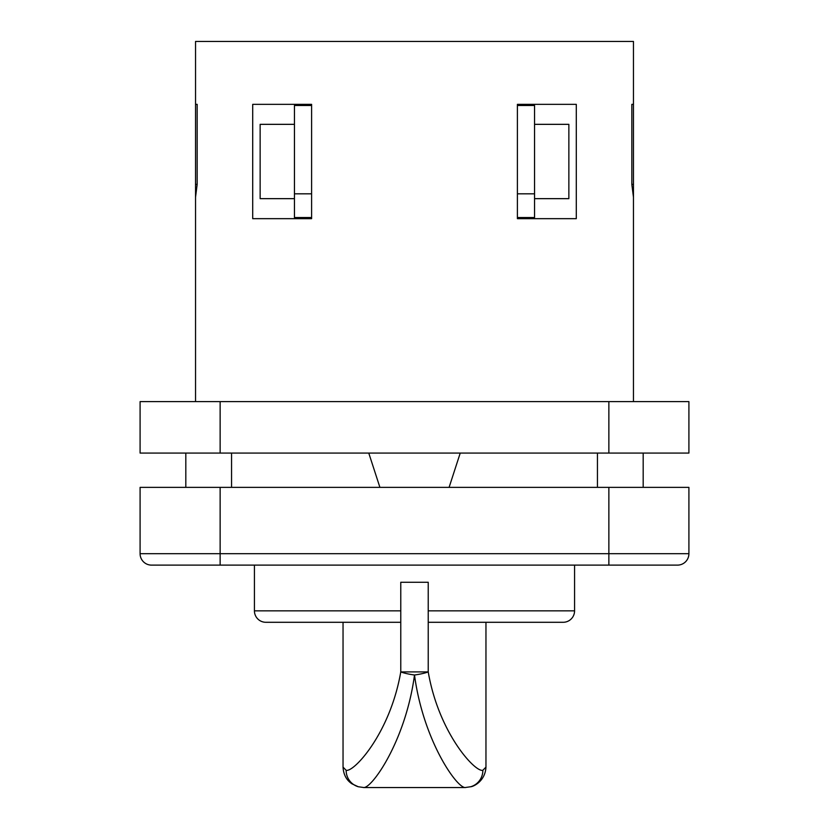 <?xml version="1.0" encoding="UTF-8"?>
<svg xmlns="http://www.w3.org/2000/svg" width="829" height="829" viewBox="0 0 829 829"><rect width="100%" height="100%" fill="white"/><g stroke="black" fill="none" stroke-linecap="round" stroke-linejoin="round"><path stroke-width="1.24" d="M346.149 770.286L343.04 767.126C343.507 774.649 346.491 780.224 351.993 783.84L358.273 786.742A17.15 16.953 -73.6 0 1 346.149 770.286C353.734 772.535 390.127 733.427 400.77 671.915L400.77 582.269L428.23 582.269L428.23 671.915A17.15 3.057 172.2 0 1 414.5 675.003C405.536 741.996 370.542 790.462 363.112 787.415M363.941 787.55L358.273 786.742M465.888 787.415C458.458 790.483 423.443 741.945 414.5 675.003A17.15 3.057 -172.2 0 1 400.77 671.915L428.23 671.915C438.759 733.157 475.276 772.607 482.851 770.286L485.96 767.126L485.96 622.289L563.14 622.289L428.23 622.289M465.069 787.55L470.727 786.742A17.15 16.953 -106.4 0 0 482.851 770.286M343.04 767.126L343.04 622.289L265.86 622.289A11.43 11.43 0 0 1 254.43 610.849L254.43 565.119M597.44 453.069L597.44 487.369M643.18 453.069L643.18 487.369M185.82 453.069L185.82 487.369M231.56 453.069L231.56 487.369M294.45 124.34L260.14 124.34L260.14 198.659L294.45 198.659M631.833 104.34L633.46 104.34L631.833 104.34L631.833 184.37L633.46 197.219L633.46 41.45L195.54 41.45L195.54 104.34L197.167 104.34L197.167 184.37L195.54 197.219L195.54 401.609M534.55 124.34L568.86 124.34L568.86 198.659L534.55 198.659M400.77 622.289L265.86 622.289M428.23 610.849L574.57 610.849A11.43 11.43 0 0 1 563.14 622.289M574.57 610.849L574.57 565.119M379.91 487.369L368.76 453.069M449.09 487.369L460.24 453.069M677.48 565.119L151.52 565.119A11.43 11.43 0 0 1 140.091 553.679L140.091 487.369L688.909 487.369L688.909 553.679A11.43 11.43 0 0 1 677.48 565.119A11.43 11.43 0 0 0 688.909 553.679L608.869 553.679L608.869 487.369M517.4 104.34L576.29 104.34L576.29 218.669L517.4 218.669L517.4 104.34L576.29 104.34L576.29 184.37M252.71 184.37L252.71 104.34L252.71 218.669L311.6 218.669L311.6 104.34L252.71 104.34L311.6 104.34M633.46 197.219L633.46 401.609M195.54 197.219L195.54 104.34L197.167 104.34M517.4 105.48L534.55 105.48L534.55 217.53L517.4 217.53M220.131 401.609L688.909 401.609L688.909 453.069L140.091 453.069L140.091 401.609L220.131 401.609L220.131 453.069M534.55 193.82L517.4 193.82M311.6 217.53L294.45 217.53L294.45 105.48L311.6 105.48M294.45 193.82L311.6 193.82M254.43 610.849L400.77 610.849M608.869 401.609L608.869 453.069M151.52 565.119A11.43 11.43 0 0 1 140.091 553.679L220.131 553.679L220.131 487.369M220.131 565.119L220.131 553.679L608.869 553.679L608.869 565.119M631.833 184.37L633.46 184.37M197.167 184.37L195.54 184.37M470.727 786.742C472.789 786.762 485.183 781.737 485.96 767.126M364.004 787.55L464.996 787.55"/></g></svg>
